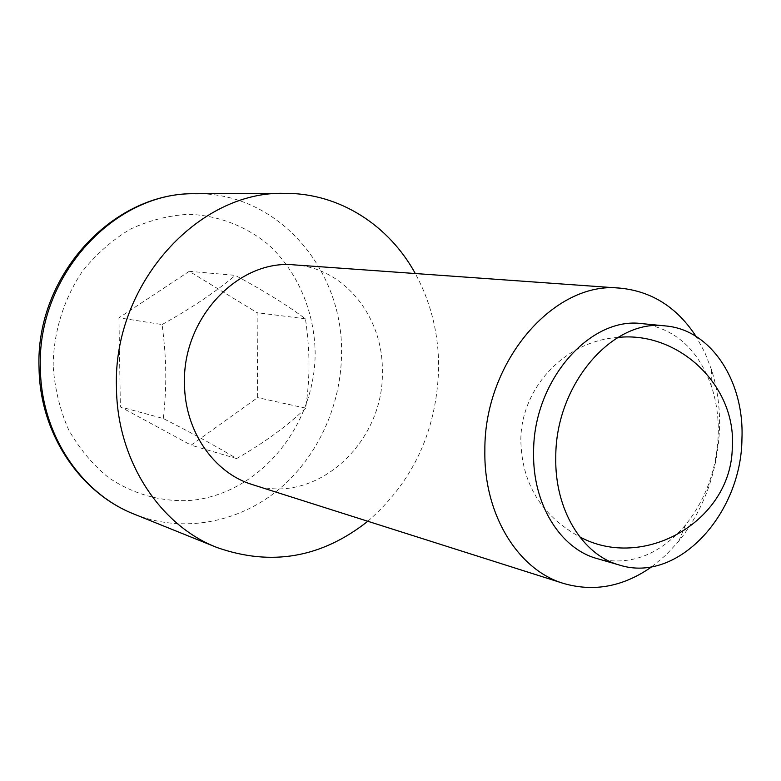 <?xml version="1.0" encoding="UTF-8"?>
<svg xmlns="http://www.w3.org/2000/svg" width="781" height="781" viewBox="0 0 781 781"><rect width="100%" height="100%" fill="white"/><g stroke="black" fill="none" stroke-linecap="round" stroke-linejoin="round"><path stroke-width="0.59" stroke-dasharray="3.9 2.93" d="M597.153 558.61C630.15 566.313 659.623 555.076 685.591 524.9C705.936 499.254 716.821 469.088 718.256 434.402C718.676 417.991 716.558 402.42 711.901 387.679C698.927 350.044 675.702 328.703 642.197 323.656M651.842 566.713L665.92 555.057L678.748 541.272C704.159 509.173 717.759 471.519 719.516 428.33C720.053 407.867 717.407 388.411 711.589 369.94L704.774 352.387L696.008 336.357M252.38 484.601C315.27 506.283 384.213 443.052 382.348 371.541C383.393 317.291 344.577 267.776 294.496 264.905M367.802 521.269C413.208 481.672 436.823 430.624 438.649 368.115C438.766 333.965 430.985 302.442 415.297 273.526M163.278 418.518C165.152 401.785 165.972 386.39 165.748 372.352C165.631 358.333 164.41 342.4 162.097 324.545L118.956 317.808L120.352 406.872L191.091 445.18L257.613 397.597L257.125 312.703L189.256 271.31L235.286 275.361C263.841 290.757 287.232 305.254 305.459 318.833C307.841 335.781 309.012 350.923 308.973 364.239C309.061 377.584 307.958 392.228 305.664 408.17C287.603 425.733 264.593 442.534 236.614 458.564C217.098 446.8 192.653 433.455 163.278 418.518L120.352 406.872M236.614 458.564L191.091 445.18M305.664 408.17L257.613 397.597M305.459 318.833L257.125 312.703M162.097 324.545C191.306 308.29 215.693 291.889 235.286 275.361M189.256 271.31L118.956 317.808M134.469 514.259C182.364 533.306 237.131 523.026 277.226 490.751C317.232 458.213 341.365 405.769 341.541 352.905C343.23 269.552 278.026 192.399 195.914 193.747M53.157 365.957C53.498 332.052 63.788 298.898 82.474 271.271C96.278 254.05 112.239 240.001 130.359 229.126C149.249 220.369 168.686 215.419 188.651 214.306C218.387 215.341 246.22 226.226 268.879 245.068C297.707 271.934 314.294 311.16 315.153 352.251C315.612 424.844 260.737 493.241 191.677 500.338C162.409 502.339 133.287 494.51 108.168 477.308C92.334 464.236 79.135 448.343 68.562 429.618C59.854 409.654 54.719 388.43 53.157 365.957M617.849 337.451C565.259 340.906 521.513 387.386 520.829 439.127C521.308 482.795 540.911 515.343 579.629 536.791M711.901 387.679L711.589 369.94M685.591 524.9L678.748 541.272"/><path stroke-width="1.17" d="M665.558 325.941L642.197 323.656C589.997 316.139 533.15 380.855 533.608 452.306C532.417 504.028 560.27 548.721 597.153 558.61L619.704 565.132C677.801 583.602 741.579 514.025 741.95 438.502C744.371 381.343 711.198 329.709 665.558 325.941C612.948 318.316 555.447 384.301 555.779 457.08C554.481 509.749 582.519 555.174 619.704 565.132M696.008 336.357C677.088 307.372 651.813 291.303 620.192 288.15C554.725 280.399 483.995 361.252 484.864 450.481C483.634 514.611 518.076 569.964 563.579 583.456C594.116 592.223 623.541 586.638 651.842 566.713M620.192 288.15L294.496 264.905C238.976 258.862 182.285 317.789 184.501 383.598C184.58 430.936 213.867 473.022 252.38 484.601L563.579 583.456M415.297 273.526C388.918 225.26 339.296 192.956 284.85 193.366C198.394 190.427 112.62 284.264 116.467 387.737C117.052 460.644 159.929 525.467 216.952 547.501C271.271 566.567 321.557 557.819 367.802 521.269M284.85 193.366L195.914 193.747C115.11 191.208 36.375 275.634 40.387 368.886C41.266 434.626 81.185 493.612 134.469 514.259C79.857 493.006 39.919 433.475 39.05 368.261M579.629 536.791C643.027 571.438 731.221 521.61 732.285 447.728C736.815 385.726 678.328 330.793 617.849 337.451M39.05 368.095C35.116 275.869 113.118 191.57 195.914 193.747M216.952 547.501L134.469 514.259"/></g></svg>
